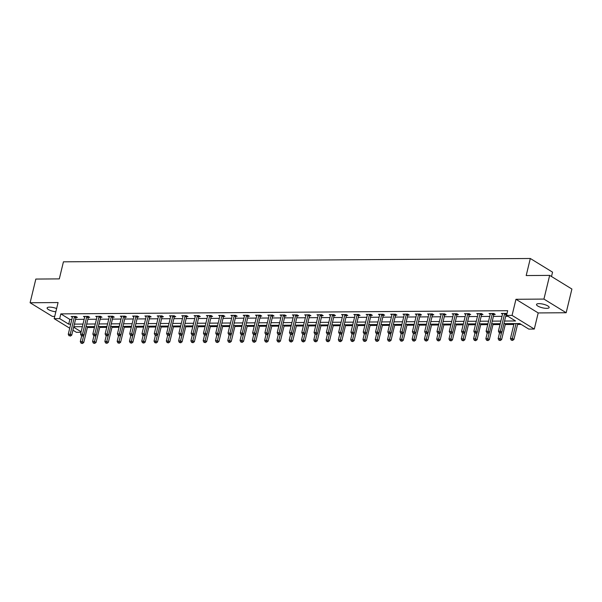 <?xml version="1.0" encoding="UTF-8"?>
<svg xmlns="http://www.w3.org/2000/svg" width="602" height="602" viewBox="0 0 602 602"><rect width="100%" height="100%" fill="white"/><g stroke="black" fill="none" stroke-linecap="round" stroke-linejoin="round"><path stroke-width="0.9" d="M56.618 308.555A6.509 1.851 -166.4 0 0 49.582 307.125A6.509 1.851 -166.4 0 0 47.106 307.961A6.509 1.851 -166.4 0 0 55.835 311.783M546.684 308.359A6.509 1.851 -166.4 0 0 549.159 307.524A6.509 1.851 -166.4 0 0 545.841 304.988A6.509 1.851 -166.4 0 0 538.986 303.634A6.509 1.851 -166.4 0 0 536.51 304.469A6.509 1.851 -166.4 0 0 539.828 307.005A6.509 1.851 -166.4 0 0 546.684 308.359M81.007 332.281L76.409 332.319L72.94 330.189M551.492 276.514L552.553 272.149L530.309 258.491L63.436 261.825L59.312 278.892L35.834 279.057L30.1 302.753L52.336 316.404L54.722 316.389M530.309 258.491L526.186 275.558L549.664 275.385L571.9 289.043L566.166 312.739L543.93 299.081L515.959 299.284L512.061 315.395L534.298 329.046L528.789 329.091L519.767 323.552L503.934 323.665M515.959 299.284L538.196 312.935L566.166 312.739M538.196 312.935L534.298 329.046M87.395 327.511L94.446 327.458M99.684 327.42L106.735 327.368M111.972 327.33L119.023 327.285M124.268 327.247L131.319 327.195M136.556 327.157L143.607 327.104M148.845 327.067L155.895 327.021M161.133 326.984L168.184 326.931M173.429 326.894L180.48 326.841M185.717 326.803L192.768 326.758M198.005 326.72L205.056 326.668M210.294 326.63L217.345 326.577M222.589 326.54L229.64 326.495M234.878 326.457L241.929 326.404M247.166 326.367L254.217 326.314M259.454 326.276L266.505 326.231M271.75 326.194L278.801 326.141M284.039 326.103L291.09 326.051M296.327 326.013L303.378 325.968M308.615 325.93L315.666 325.878M320.911 325.84L327.962 325.787M333.199 325.75L340.25 325.705M345.488 325.667L352.539 325.614M357.776 325.577L364.835 325.524M370.072 325.486L377.123 325.441M382.36 325.404L389.411 325.351M394.649 325.313L401.7 325.261M406.937 325.223L413.995 325.178M419.233 325.14L426.284 325.088M431.521 325.05L438.572 324.997M443.809 324.967L450.86 324.914M456.098 324.877L463.156 324.824M468.394 324.787L475.445 324.734M480.682 324.704L487.733 324.651M492.97 324.613L500.021 324.561M505.266 324.523L513.852 324.463M517.554 324.44L521.166 324.41M549.664 275.385L543.93 299.081M81.676 326.683L82.271 327.052M504.566 321.047L515.56 320.971L506.545 315.433L507.697 310.7L60.832 313.883L69.847 319.421L71.856 319.406M75.551 319.384L84.145 319.316M87.847 319.293L96.433 319.233M100.135 319.203L108.729 319.143M112.423 319.12L121.017 319.052M124.712 319.03L133.305 318.97M137.008 318.94L145.594 318.879M149.296 318.857L157.89 318.789M161.584 318.767L170.178 318.706M173.873 318.676L182.466 318.616M186.168 318.593L194.755 318.526M198.457 318.503L207.05 318.443M210.745 318.413L219.339 318.353M223.033 318.33L231.627 318.27M235.329 318.24L243.915 318.18M247.618 318.149L256.211 318.089M259.906 318.067L268.5 318.007M272.194 317.976L280.788 317.916M284.49 317.886L293.076 317.826M296.778 317.803L305.372 317.743M309.067 317.713L317.66 317.653M321.355 317.623L329.949 317.563M333.651 317.54L342.237 317.48M345.939 317.45L354.533 317.389M358.228 317.359L366.821 317.299M370.516 317.277L379.109 317.216M382.812 317.186L391.398 317.126M395.1 317.096L403.694 317.036M407.388 317.013L415.982 316.953M419.677 316.923L428.27 316.863M431.973 316.833L440.566 316.772M444.261 316.75L452.854 316.69M456.549 316.66L465.143 316.599M468.845 316.577L477.431 316.509M481.133 316.486L489.727 316.426M493.422 316.396L502.015 316.336M505.71 316.313L507.945 316.291M506.907 313.935L506.064 313.416L501.338 313.446L502.535 314.184M506.29 314.349L506.809 314.342M494.001 314.432L495.273 314.425L493.775 313.499L489.042 313.537L490.246 314.274M481.713 314.522L482.985 314.515L481.48 313.589L476.754 313.627L477.95 314.357M469.417 314.613L470.696 314.598L469.191 313.68L464.466 313.71L465.662 314.447M457.129 314.695L458.408 314.688L456.903 313.762L452.177 313.8L453.374 314.537M444.84 314.786L446.112 314.778L444.615 313.853L439.881 313.89L441.085 314.62M432.552 314.876L433.824 314.861L432.319 313.943L427.593 313.973L428.79 314.711M420.256 314.959L421.535 314.951L420.03 314.026L415.305 314.063L416.501 314.801M407.968 315.049L409.247 315.042L407.742 314.116L403.016 314.154L404.213 314.884M395.68 315.139L396.951 315.124L395.454 314.206L390.721 314.236L391.925 314.974M383.391 315.222L384.663 315.215L383.158 314.289L378.432 314.327L379.629 315.064M371.095 315.313L372.375 315.305L370.87 314.379L366.144 314.417L367.34 315.147M358.807 315.395L360.086 315.388L358.581 314.47L353.856 314.5L355.052 315.237M346.519 315.486L347.79 315.478L346.293 314.553L341.56 314.59L342.764 315.328M334.23 315.576L335.502 315.568L333.997 314.643L329.271 314.673L330.468 315.41M321.935 315.659L323.214 315.651L321.709 314.733L316.983 314.763L318.18 315.501M309.646 315.749L310.918 315.741L309.42 314.816L304.695 314.854L305.891 315.591M297.358 315.839L298.63 315.832L297.132 314.906L292.399 314.936L293.603 315.674M285.062 315.922L286.341 315.915L284.836 314.996L280.111 315.027L281.307 315.764M272.774 316.012L274.053 316.005L272.548 315.079L267.822 315.117L269.019 315.854M260.485 316.103L261.757 316.095L260.26 315.17L255.534 315.2L256.73 315.937M248.197 316.185L249.469 316.178L247.964 315.26L243.238 315.29L244.442 316.027M235.901 316.276L237.18 316.268L235.675 315.343L230.95 315.38L232.146 316.11M223.613 316.366L224.892 316.351L223.387 315.433L218.661 315.463L219.858 316.2M211.325 316.449L212.596 316.441L211.099 315.523L206.373 315.553L207.57 316.291M199.036 316.539L200.308 316.532L198.803 315.606L194.077 315.644L195.281 316.374M186.74 316.629L188.02 316.614L186.515 315.696L181.789 315.726L182.985 316.464M174.452 316.712L175.731 316.705L174.226 315.787L169.501 315.817L170.697 316.554M162.164 316.802L163.435 316.795L161.938 315.869L157.212 315.907L158.409 316.637M149.875 316.893L151.147 316.878L149.642 315.96L144.916 315.99L146.12 316.727M137.58 316.976L138.859 316.968L137.354 316.05L132.628 316.08L133.825 316.818M125.291 317.066L126.57 317.058L125.065 316.133L120.34 316.17L121.536 316.9M113.003 317.156L114.275 317.141L112.777 316.223L108.044 316.253L109.248 316.991M100.715 317.239L101.986 317.231L100.481 316.306L95.756 316.343L96.952 317.081M88.419 317.329L89.698 317.322L88.193 316.396L83.467 316.434L84.664 317.164M76.13 317.42L77.41 317.404L75.905 316.486L71.179 316.517L72.375 317.254M69.727 328.21L54.172 318.669L58.07 302.55L30.1 302.753M54.172 318.669L59.688 318.624L68.703 324.162L70.705 324.147M60.832 313.883L59.688 318.624M506.545 315.433L512.061 315.395M73.662 327.202L81.127 331.785M500.232 323.695L491.646 323.756M487.944 323.778L479.35 323.838M475.655 323.868L467.062 323.929M463.367 323.959L454.773 324.019M451.071 324.042L442.478 324.102M438.783 324.132L430.189 324.192M426.494 324.222L417.901 324.282M414.199 324.305L405.613 324.365M401.91 324.395L393.317 324.455M389.622 324.486L381.028 324.546M377.334 324.568L368.74 324.628M365.038 324.659L356.452 324.719M352.749 324.749L344.156 324.809M340.461 324.832L331.868 324.892M328.173 324.922L319.579 324.982M315.877 325.012L307.291 325.072M303.589 325.095L294.995 325.155M291.3 325.185L282.707 325.246M279.012 325.268L270.418 325.336M266.716 325.358L258.13 325.419M254.428 325.449L245.834 325.509M242.139 325.531L233.546 325.599M229.851 325.622L221.258 325.682M217.555 325.712L208.969 325.772M205.267 325.795L196.673 325.863M192.979 325.885L184.385 325.945M180.69 325.975L172.097 326.036M168.394 326.058L159.808 326.126M156.106 326.149L147.513 326.209M143.818 326.239L135.224 326.299M131.529 326.322L122.936 326.389M119.234 326.412L110.648 326.472M106.945 326.502L98.352 326.562M94.657 326.585L86.063 326.645M82.369 326.675L73.775 326.735M74.407 324.117L83.001 324.057M86.696 324.034L95.289 323.974M98.984 323.944L107.577 323.884M111.28 323.853L119.866 323.793M123.568 323.771L132.162 323.71M135.856 323.68L144.45 323.62M148.145 323.59L156.738 323.53M160.441 323.507L169.027 323.447M172.729 323.417L181.322 323.357M185.017 323.327L193.611 323.266M197.305 323.244L205.899 323.184M209.601 323.154L218.195 323.093M221.89 323.063L230.483 323.003M234.178 322.981L242.772 322.92M246.474 322.89L255.06 322.83M258.762 322.8L267.356 322.74M271.05 322.717L279.644 322.657M283.339 322.627L291.932 322.567M295.635 322.544L304.221 322.476M307.923 322.454L316.517 322.394M320.211 322.363L328.805 322.303M332.5 322.281L341.093 322.213M344.795 322.19L353.382 322.13M357.084 322.1L365.677 322.04M369.372 322.017L377.966 321.95M381.66 321.927L390.254 321.867M393.956 321.837L402.542 321.777M406.245 321.754L414.838 321.686M418.533 321.664L427.127 321.603M430.821 321.573L439.415 321.513M443.117 321.491L451.703 321.423M455.405 321.4L463.999 321.34M467.694 321.31L476.287 321.25M479.982 321.227L488.576 321.167M492.278 321.137L500.864 321.077M69.847 319.421L68.703 324.162M504.785 313.424L504.709 313.567A1.016 0.73 -58.5 0 0 504.566 313.92L500.39 331.168L498.426 331.183L502.595 313.928A1.016 0.73 -58.5 0 0 502.625 313.582L502.61 313.439M506.628 313.762L506.207 314.485A1.016 0.73 -58.5 0 0 506.071 314.838L501.895 332.093L500.39 331.168L499.953 332.68L499.163 332.688L499.953 332.68M500.555 333.049L501.895 332.093M498.426 331.183L499.163 332.688M514.063 323.598L510.443 338.565L512.415 338.55L513.912 339.468L517.765 323.567M511.978 340.062L511.188 340.07L512.573 340.431L511.978 340.062L516.034 323.583M511.188 340.07L510.443 338.565M513.912 339.468L512.573 340.431M492.496 313.514L492.421 313.65A1.016 0.73 -58.5 0 0 492.278 314.003L488.102 331.258L486.13 331.273L490.306 314.018A1.016 0.73 -58.5 0 0 490.337 313.665L490.321 313.529M494.34 313.845L493.918 314.575A1.016 0.73 -58.5 0 0 493.775 314.929L489.607 332.176L488.102 331.258L487.665 332.771L486.875 332.778L487.665 332.771M488.267 333.139L489.607 332.176M486.13 331.273L486.875 332.778M480.208 313.597L480.125 313.74A1.016 0.73 -58.5 0 0 479.982 314.093L475.813 331.341L473.842 331.356L478.018 314.109A1.016 0.73 -58.5 0 0 478.041 313.755L478.033 313.612M482.044 313.935L481.63 314.658A1.016 0.73 -58.5 0 0 481.487 315.019L477.311 332.266L475.813 331.341L475.377 332.853L474.587 332.861L475.377 332.853M475.971 333.222L477.311 332.266M473.842 331.356L474.587 332.861M499.54 332.914L498.155 338.648L500.127 338.633L501.624 339.558L505.469 323.658M499.683 340.145L498.9 340.153L500.285 340.514L499.683 340.145L501.669 332.251M498.9 340.153L498.155 338.648M501.624 339.558L500.285 340.514M487.251 333.004L485.867 338.738L487.831 338.723L489.336 339.648L493.181 323.741M487.394 340.235L486.604 340.243L487.996 340.604L487.394 340.235L489.373 332.342M486.604 340.243L485.867 338.738M489.336 339.648L487.996 340.604M467.92 313.687L467.837 313.83A1.016 0.73 -58.5 0 0 467.694 314.184L463.517 331.431L461.553 331.446L465.722 314.191A1.016 0.73 -58.5 0 0 465.752 313.838L465.737 313.702M469.756 314.026L469.342 314.748A1.016 0.73 -58.5 0 0 469.199 315.102L465.022 332.357L463.517 331.431L463.081 332.944L462.298 332.951L463.081 332.944M463.683 333.312L465.022 332.357M461.553 331.446L462.298 332.951M455.624 313.777L455.548 313.913A1.016 0.73 -58.5 0 0 455.405 314.267L451.229 331.521L449.258 331.536L453.434 314.282A1.016 0.73 -58.5 0 0 453.464 313.928L453.449 313.792M457.467 314.109L457.046 314.838A1.016 0.73 -58.5 0 0 456.91 315.192L452.734 332.439L451.229 331.521L450.793 333.034L450.003 333.034L450.793 333.034M451.395 333.403L452.734 332.439M449.258 331.536L450.003 333.034M443.335 313.86L443.26 314.003A1.016 0.73 -58.5 0 0 443.117 314.357L438.941 331.604L436.969 331.619L441.146 314.372A1.016 0.73 -58.5 0 0 441.176 314.018L441.161 313.875M445.179 314.199L444.758 314.921A1.016 0.73 -58.5 0 0 444.615 315.275L440.446 332.53L438.941 331.604L438.504 333.117L437.714 333.124L438.504 333.117M439.106 333.485L440.446 332.53M436.969 331.619L437.714 333.124M474.963 333.094L473.571 338.828L475.542 338.813L477.047 339.731L480.893 323.831M475.106 340.326L474.316 340.326L475.708 340.694L475.106 340.326L477.085 332.432M474.316 340.326L473.571 338.828M477.047 339.731L475.708 340.694M462.667 333.177L461.282 338.911L463.254 338.896L464.752 339.821L468.604 323.921M462.818 340.408L462.027 340.416L463.412 340.777L462.818 340.408L464.797 332.515M462.027 340.416L461.282 338.911M464.752 339.821L463.412 340.777M450.379 333.267L448.994 339.001L450.958 338.986L452.463 339.912L456.308 324.004M450.522 340.499L449.739 340.506L451.124 340.867L450.522 340.499L452.508 332.605M449.739 340.506L448.994 339.001M452.463 339.912L451.124 340.867M431.047 313.951L430.964 314.086A1.016 0.73 -58.5 0 0 430.821 314.447L426.652 331.694L424.681 331.71L428.857 314.455A1.016 0.73 -58.5 0 0 428.88 314.101L428.872 313.966M432.883 314.289L432.469 315.012A1.016 0.73 -58.5 0 0 432.326 315.365L428.15 332.62L426.652 331.694L426.208 333.207L425.426 333.215L426.208 333.207M426.81 333.576L428.15 332.62M424.681 331.71L425.426 333.215M438.09 333.357L436.698 339.084L438.67 339.077L440.175 339.995L444.02 324.094M438.233 340.589L437.443 340.589L438.835 340.958L438.233 340.589L440.212 332.695M437.443 340.589L436.698 339.084M440.175 339.995L438.835 340.958M418.759 314.041L418.676 314.176A1.016 0.73 -58.5 0 0 418.533 314.53L414.357 331.785L412.393 331.8L416.561 314.545A1.016 0.73 -58.5 0 0 416.592 314.191L416.576 314.056M420.595 314.372L420.181 315.102A1.016 0.73 -58.5 0 0 420.038 315.456L415.862 332.703L414.357 331.785L413.92 333.297L413.138 333.297L413.92 333.297M414.522 333.666L415.862 332.703M412.393 331.8L413.138 333.297M425.802 333.44L424.41 339.174L426.382 339.159L427.887 340.085L431.732 324.185M425.945 340.672L425.155 340.679L426.547 341.041L425.945 340.672L427.924 332.778M425.155 340.679L424.41 339.174M427.887 340.085L426.547 341.041M406.463 314.124L406.388 314.267A1.016 0.73 -58.5 0 0 406.245 314.62L402.068 331.868L400.097 331.883L404.273 314.635A1.016 0.73 -58.5 0 0 404.303 314.282L404.288 314.139M408.306 314.462L407.885 315.185A1.016 0.73 -58.5 0 0 407.742 315.538L403.573 332.793L402.068 331.868L401.632 333.38L400.842 333.388L401.632 333.38M402.234 333.749L403.573 332.793M400.097 331.883L400.842 333.388M413.506 333.531L412.122 339.265L414.093 339.25L415.591 340.175L419.443 324.267M413.649 340.762L412.867 340.77L414.251 341.131L413.649 340.762L415.636 332.868M412.867 340.77L412.122 339.265M415.591 340.175L414.251 341.131M394.175 314.214L394.092 314.349A1.016 0.73 -58.5 0 0 393.956 314.711L389.78 331.958L387.808 331.973L391.985 314.718A1.016 0.73 -58.5 0 0 392.015 314.364L392 314.229M396.018 314.553L395.597 315.275A1.016 0.73 -58.5 0 0 395.454 315.629L391.285 332.883L389.78 331.958L389.343 333.47L388.553 333.478L389.343 333.47M389.945 333.839L391.285 332.883M387.808 331.973L388.553 333.478M401.218 333.621L399.833 339.347L401.797 339.34L403.302 340.258L407.148 324.358M401.361 340.852L400.578 340.852L401.963 341.221L401.361 340.852L403.348 332.959M400.578 340.852L399.833 339.347M403.302 340.258L401.963 341.221M381.886 314.304L381.803 314.44A1.016 0.73 -58.5 0 0 381.66 314.793L377.492 332.048L375.52 332.056L379.696 314.808A1.016 0.73 -58.5 0 0 379.719 314.455L379.712 314.319M383.722 314.635L383.308 315.365A1.016 0.73 -58.5 0 0 383.165 315.719L378.989 332.966L377.492 332.048L377.048 333.561L376.265 333.561L377.048 333.561M377.65 333.929L378.989 332.966M375.52 332.056L376.265 333.561M388.93 333.704L387.537 339.438L389.509 339.423L391.014 340.348L394.859 324.448M389.073 340.935L388.282 340.943L389.675 341.304L389.073 340.935L391.052 333.041M388.282 340.943L387.537 339.438M391.014 340.348L389.675 341.304M369.598 314.387L369.515 314.53A1.016 0.73 -58.5 0 0 369.372 314.884L365.196 332.131L363.232 332.146L367.401 314.899A1.016 0.73 -58.5 0 0 367.431 314.545L367.416 314.402M371.434 314.726L371.02 315.448A1.016 0.73 -58.5 0 0 370.877 315.802L366.701 333.056L365.196 332.131L364.759 333.643L363.969 333.651L364.759 333.643M365.361 334.012L366.701 333.056M363.232 332.146L363.969 333.651M376.641 333.794L375.249 339.528L377.221 339.513L378.726 340.431L382.571 324.531M376.784 341.025L375.994 341.033L377.386 341.394L376.784 341.025L378.763 333.132M375.994 341.033L375.249 339.528M378.726 340.431L377.386 341.394M357.302 314.477L357.227 314.613A1.016 0.73 -58.5 0 0 357.084 314.966L352.907 332.221L350.936 332.236L355.112 314.981A1.016 0.73 -58.5 0 0 355.142 314.628L355.127 314.492M359.146 314.816L358.724 315.538A1.016 0.73 -58.5 0 0 358.581 315.892L354.412 333.147L352.907 332.221L352.471 333.734L351.681 333.741L352.471 333.734M353.073 334.102L354.412 333.147M350.936 332.236L351.681 333.741M364.345 333.884L362.961 339.611L364.932 339.603L366.43 340.521L370.283 324.621M364.488 341.116L363.706 341.116L365.09 341.484L364.488 341.116L366.475 333.222M363.706 341.116L362.961 339.611M366.43 340.521L365.09 341.484M345.014 314.568L344.931 314.703A1.016 0.73 -58.5 0 0 344.795 315.057L340.619 332.312L338.648 332.319L342.824 315.072A1.016 0.73 -58.5 0 0 342.854 314.718L342.839 314.583M346.857 314.899L346.436 315.629A1.016 0.73 -58.5 0 0 346.293 315.982L342.124 333.23L340.619 332.312L340.183 333.824L339.393 333.824L340.183 333.824M340.785 334.193L342.124 333.23M338.648 332.319L339.393 333.824M352.057 333.967L350.673 339.701L352.637 339.686L354.142 340.612L357.987 324.711M352.2 341.199L351.417 341.206L352.802 341.567L352.2 341.199L354.187 333.305M351.417 341.206L350.673 339.701M354.142 340.612L352.802 341.567M332.725 314.65L332.643 314.793A1.016 0.73 -58.5 0 0 332.5 315.147L328.331 332.394L326.359 332.409L330.536 315.162A1.016 0.73 -58.5 0 0 330.558 314.808L330.551 314.665M334.561 314.989L334.148 315.711A1.016 0.73 -58.5 0 0 334.005 316.065L329.828 333.32L328.331 332.394L327.887 333.907L327.104 333.914L327.887 333.907M328.489 334.276L329.828 333.32M326.359 332.409L327.104 333.914M339.769 334.057L338.377 339.791L340.348 339.776L341.853 340.694L345.698 324.794M339.912 341.289L339.122 341.296L340.514 341.658L339.912 341.289L341.891 333.395M339.122 341.296L338.377 339.791M341.853 340.694L340.514 341.658M320.437 314.741L320.354 314.876A1.016 0.73 -58.5 0 0 320.211 315.23L316.035 332.485L314.071 332.5L318.24 315.245A1.016 0.73 -58.5 0 0 318.27 314.891L318.255 314.756M322.273 315.079L321.859 315.802A1.016 0.73 -58.5 0 0 321.716 316.155L317.54 333.403L316.035 332.485L315.598 333.997L314.808 334.005L315.598 333.997M316.2 334.366L317.54 333.403M314.071 332.5L314.808 334.005M327.473 334.148L326.088 339.874L328.06 339.867L329.565 340.785L333.41 324.884M327.623 341.379L326.833 341.379L328.225 341.748L327.623 341.379L329.603 333.478M326.833 341.379L326.088 339.874M329.565 340.785L328.225 341.748M308.141 314.831L308.066 314.966A1.016 0.73 -58.5 0 0 307.923 315.32L303.747 332.575L301.775 332.582L305.951 315.335A1.016 0.73 -58.5 0 0 305.982 314.981L305.966 314.846M309.985 315.162L309.563 315.892A1.016 0.73 -58.5 0 0 309.42 316.246L305.252 333.493L303.747 332.575L303.31 334.087L302.52 334.087L303.31 334.087M303.912 334.456L305.252 333.493M301.775 332.582L302.52 334.087M315.185 334.23L313.8 339.964L315.772 339.949L317.269 340.875L321.122 324.975M315.328 341.462L314.545 341.469L315.93 341.831L315.328 341.462L317.314 333.568M314.545 341.469L313.8 339.964M317.269 340.875L315.93 341.831M295.853 314.914L295.77 315.057A1.016 0.73 -58.5 0 0 295.627 315.41L291.458 332.658L289.487 332.673L293.663 315.425A1.016 0.73 -58.5 0 0 293.693 315.072L293.678 314.929M297.689 315.252L297.275 315.975A1.016 0.73 -58.5 0 0 297.132 316.328L292.963 333.583L291.458 332.658L291.022 334.17L290.232 334.178L291.022 334.17M291.624 334.539L292.963 333.583M289.487 332.673L290.232 334.178M302.896 334.321L301.512 340.055L303.476 340.04L304.981 340.958L308.826 325.057M303.039 341.552L302.249 341.56L303.641 341.921L303.039 341.552L305.026 333.658M302.249 341.56L301.512 340.055M304.981 340.958L303.641 341.921M283.565 315.004L283.482 315.139A1.016 0.73 -58.5 0 0 283.339 315.493L279.17 332.748L277.198 332.763L281.367 315.508A1.016 0.73 -58.5 0 0 281.397 315.155L281.39 315.019M285.401 315.343L284.987 316.065A1.016 0.73 -58.5 0 0 284.844 316.419L280.667 333.666L279.17 332.748L278.726 334.26L277.943 334.268L278.726 334.26M279.328 334.629L280.667 333.666M277.198 332.763L277.943 334.268M290.608 334.411L289.216 340.138L291.187 340.13L292.692 341.048L296.538 325.148M290.751 341.643L289.961 341.643L291.353 342.011L290.751 341.643L292.73 333.741M289.961 341.643L289.216 340.138M292.692 341.048L291.353 342.011M271.276 315.087L271.193 315.23A1.016 0.73 -58.5 0 0 271.05 315.583L266.874 332.838L264.91 332.846L269.079 315.598A1.016 0.73 -58.5 0 0 269.109 315.245L269.094 315.109M273.112 315.425L272.698 316.155A1.016 0.73 -58.5 0 0 272.555 316.509L268.379 333.756L266.874 332.838L266.438 334.351L265.648 334.351L266.438 334.351M267.04 334.72L268.379 333.756M264.91 332.846L265.648 334.351M278.312 334.494L276.928 340.228L278.899 340.213L280.404 341.138L284.249 325.238M278.463 341.725L277.672 341.733L279.065 342.094L278.463 341.725L280.442 333.832M277.672 341.733L276.928 340.228M280.404 341.138L279.065 342.094M258.98 315.177L258.905 315.32A1.016 0.73 -58.5 0 0 258.762 315.674L254.586 332.921L252.614 332.936L256.791 315.689A1.016 0.73 -58.5 0 0 256.821 315.335L256.806 315.192M260.824 315.516L260.403 316.238A1.016 0.73 -58.5 0 0 260.26 316.592L256.091 333.847L254.586 332.921L254.149 334.434L253.359 334.441L254.149 334.434M254.751 334.802L256.091 333.847M252.614 332.936L253.359 334.441M266.024 334.584L264.639 340.318L266.611 340.303L268.108 341.221L271.961 325.321M266.167 341.816L265.384 341.823L266.769 342.184L266.167 341.816L268.153 333.922M265.384 341.823L264.639 340.318M268.108 341.221L266.769 342.184M246.692 315.267L246.609 315.403A1.016 0.73 -58.5 0 0 246.466 315.757L242.297 333.011L240.326 333.026L244.502 315.772A1.016 0.73 -58.5 0 0 244.532 315.418L244.517 315.282M248.528 315.606L248.114 316.328A1.016 0.73 -58.5 0 0 247.971 316.682L243.802 333.929L242.297 333.011L241.861 334.524L241.071 334.531L241.861 334.524M242.455 334.893L243.802 333.929M240.326 333.026L241.071 334.531M253.735 334.674L252.351 340.401L254.315 340.386L255.82 341.311L259.665 325.411M253.878 341.906L253.088 341.906L254.48 342.275L253.878 341.906L255.865 334.005M253.088 341.906L252.351 340.401M255.82 341.311L254.48 342.275M234.404 315.35L234.321 315.493A1.016 0.73 -58.5 0 0 234.178 315.847L230.009 333.102L228.038 333.109L232.206 315.862A1.016 0.73 -58.5 0 0 232.237 315.508L232.229 315.373M236.24 315.689L235.826 316.419A1.016 0.73 -58.5 0 0 235.683 316.772L231.507 334.02L230.009 333.102L229.565 334.614L228.783 334.614L229.565 334.614M230.167 334.983L231.507 334.02M228.038 333.109L228.783 334.614M241.447 334.757L240.055 340.491L242.027 340.476L243.532 341.402L247.377 325.494M241.59 341.989L240.8 341.996L242.192 342.357L241.59 341.989L243.569 334.095M240.8 341.996L240.055 340.491M243.532 341.402L242.192 342.357M222.115 315.44L222.033 315.583A1.016 0.73 -58.5 0 0 221.89 315.937L217.713 333.184L215.749 333.199L219.918 315.952A1.016 0.73 -58.5 0 0 219.948 315.598L219.933 315.456M223.952 315.779L223.538 316.502A1.016 0.73 -58.5 0 0 223.395 316.855L219.218 334.11L217.713 333.184L217.277 334.697L216.487 334.704L217.277 334.697M217.879 335.066L219.218 334.11M215.749 333.199L216.487 334.704M229.151 334.847L227.767 340.582L229.738 340.566L231.243 341.484L235.089 325.584M229.302 342.079L228.512 342.087L229.896 342.448L229.302 342.079L231.281 334.185M228.512 342.087L227.767 340.582M231.243 341.484L229.896 342.448M209.82 315.531L209.744 315.666A1.016 0.73 -58.5 0 0 209.601 316.02L205.425 333.275L203.453 333.29L207.63 316.035A1.016 0.73 -58.5 0 0 207.66 315.681L207.645 315.546M211.663 315.869L211.242 316.592A1.016 0.73 -58.5 0 0 211.099 316.945L206.93 334.193L205.425 333.275L204.989 334.787L204.198 334.795L204.989 334.787M205.591 335.156L206.93 334.193M203.453 333.29L204.198 334.795M216.863 334.938L215.478 340.664L217.45 340.649L218.947 341.575L222.8 325.674M217.006 342.169L216.223 342.169L217.608 342.538L217.006 342.169L218.993 334.268M216.223 342.169L215.478 340.664M218.947 341.575L217.608 342.538M197.531 315.614L197.448 315.757A1.016 0.73 -58.5 0 0 197.305 316.11L193.137 333.357L191.165 333.373L195.341 316.125A1.016 0.73 -58.5 0 0 195.364 315.772L195.357 315.636M199.367 315.952L198.953 316.682A1.016 0.73 -58.5 0 0 198.81 317.036L194.634 334.283L193.137 333.357L192.7 334.878L191.91 334.878L192.7 334.878M193.295 335.246L194.634 334.283M191.165 333.373L191.91 334.878M204.575 335.021L203.19 340.755L205.154 340.74L206.659 341.665L210.504 325.757M204.718 342.252L203.927 342.26L205.32 342.621L204.718 342.252L206.697 334.358M203.927 342.26L203.19 340.755M206.659 341.665L205.32 342.621M185.243 315.704L185.16 315.847A1.016 0.73 -58.5 0 0 185.017 316.2L180.848 333.448L178.877 333.463L183.046 316.216A1.016 0.73 -58.5 0 0 183.076 315.862L183.068 315.719M187.079 316.042L186.665 316.765A1.016 0.73 -58.5 0 0 186.522 317.119L182.346 334.373L180.848 333.448L180.404 334.96L179.622 334.968L180.404 334.96M181.006 335.329L182.346 334.373M178.877 333.463L179.622 334.968M192.286 335.111L190.894 340.845L192.866 340.83L194.371 341.748L198.216 325.848M192.429 342.342L191.639 342.35L193.031 342.711L192.429 342.342L194.408 334.449M191.639 342.35L190.894 340.845M194.371 341.748L193.031 342.711M172.947 315.794L172.872 315.93A1.016 0.73 -58.5 0 0 172.729 316.283L168.552 333.538L166.588 333.553L170.757 316.298A1.016 0.73 -58.5 0 0 170.787 315.945L170.772 315.809M174.791 316.133L174.377 316.855A1.016 0.73 -58.5 0 0 174.234 317.209L170.057 334.456L168.552 333.538L168.116 335.051L167.326 335.058L168.116 335.051M168.718 335.419L170.057 334.456M166.588 333.553L167.326 335.058M179.99 335.194L178.606 340.928L180.577 340.913L182.082 341.838L185.928 325.938M180.141 342.433L179.351 342.433L180.735 342.801L180.141 342.433L182.12 334.531M179.351 342.433L178.606 340.928M182.082 341.838L180.735 342.801M160.659 315.877L160.583 316.02A1.016 0.73 -58.5 0 0 160.441 316.374L156.264 333.621L154.293 333.636L158.469 316.389A1.016 0.73 -58.5 0 0 158.499 316.035L158.484 315.892M162.502 316.216L162.081 316.945A1.016 0.73 -58.5 0 0 161.938 317.299L157.769 334.546L156.264 333.621L155.828 335.141L155.038 335.141L155.828 335.141M156.43 335.51L157.769 334.546M154.293 333.636L155.038 335.141M167.702 335.284L166.318 341.018L168.289 341.003L169.787 341.928L173.632 326.021M167.845 342.515L167.063 342.523L168.447 342.884L167.845 342.515L169.832 334.622M167.063 342.523L166.318 341.018M169.787 341.928L168.447 342.884M148.37 315.967L148.288 316.11A1.016 0.73 -58.5 0 0 148.145 316.464L143.976 333.711L142.004 333.726L146.181 316.479A1.016 0.73 -58.5 0 0 146.203 316.125L146.196 315.982M150.207 316.306L149.793 317.028A1.016 0.73 -58.5 0 0 149.65 317.382L145.473 334.637L143.976 333.711L143.539 335.224L142.749 335.231L143.539 335.224M144.134 335.592L145.473 334.637M142.004 333.726L142.749 335.231M155.414 335.374L154.029 341.108L155.993 341.093L157.498 342.011L161.344 326.111M155.557 342.606L154.767 342.613L156.159 342.974L155.557 342.606L157.536 334.712M154.767 342.613L154.029 341.108M157.498 342.011L156.159 342.974M136.082 316.058L135.999 316.193A1.016 0.73 -58.5 0 0 135.856 316.547L131.688 333.801L129.716 333.817L133.885 316.562A1.016 0.73 -58.5 0 0 133.915 316.208L133.9 316.073M137.918 316.396L137.504 317.119A1.016 0.73 -58.5 0 0 137.361 317.472L133.185 334.72L131.688 333.801L131.244 335.314L130.461 335.322L131.244 335.314M131.846 335.683L133.185 334.72M129.716 333.817L130.461 335.322M143.125 335.457L141.733 341.191L143.705 341.176L145.21 342.102L149.055 326.201M143.268 342.688L142.478 342.696L143.87 343.065L143.268 342.688L145.248 334.795M142.478 342.696L141.733 341.191M145.21 342.102L143.87 343.065M123.786 316.14L123.711 316.283A1.016 0.73 -58.5 0 0 123.568 316.637L119.392 333.884L117.428 333.899L121.596 316.652A1.016 0.73 -58.5 0 0 121.627 316.298L121.612 316.155M125.63 316.479L125.208 317.201A1.016 0.73 -58.5 0 0 125.073 317.563L120.897 334.81L119.392 333.884L118.955 335.397L118.165 335.404L119.557 335.773L118.955 335.397M119.557 335.773L120.897 334.81M117.428 333.899L118.165 335.404M130.83 335.547L129.445 341.281L131.417 341.266L132.914 342.192L136.767 326.284M130.98 342.779L130.19 342.786L131.575 343.148L130.98 342.779L132.959 334.885M130.19 342.786L129.445 341.281M132.914 342.192L131.575 343.148M111.498 316.231L111.423 316.374A1.016 0.73 -58.5 0 0 111.28 316.727L107.103 333.975L105.132 333.99L109.308 316.742A1.016 0.73 -58.5 0 0 109.338 316.389L109.323 316.246M113.342 316.569L112.92 317.292A1.016 0.73 -58.5 0 0 112.777 317.645L108.608 334.9L107.103 333.975L106.667 335.487L105.877 335.495L106.667 335.487M107.269 335.856L108.608 334.9M105.132 333.99L105.877 335.495M118.541 335.638L117.157 341.372L119.128 341.357L120.626 342.275L124.471 326.374M118.684 342.869L117.902 342.877L119.286 343.238L118.684 342.869L120.671 334.975M117.902 342.877L117.157 341.372M120.626 342.275L119.286 343.238M99.21 316.321L99.127 316.456A1.016 0.73 -58.5 0 0 98.984 316.81L94.815 334.065L92.843 334.08L97.02 316.825A1.016 0.73 -58.5 0 0 97.042 316.471L97.035 316.336M101.046 316.652L100.632 317.382A1.016 0.73 -58.5 0 0 100.489 317.736L96.312 334.983L94.815 334.065L94.379 335.577L93.588 335.585L94.379 335.577M94.973 335.946L96.312 334.983M92.843 334.08L93.588 335.585M106.253 335.72L104.868 341.454L106.832 341.439L108.337 342.365L112.183 326.465M106.396 342.952L105.606 342.959L106.998 343.321L106.396 342.952L108.375 335.058M105.606 342.959L104.868 341.454M108.337 342.365L106.998 343.321M86.921 316.404L86.838 316.547A1.016 0.73 -58.5 0 0 86.696 316.9L82.519 334.148L80.555 334.163L84.724 316.915A1.016 0.73 -58.5 0 0 84.754 316.562L84.739 316.419M88.757 316.742L88.343 317.465A1.016 0.73 -58.5 0 0 88.201 317.826L84.024 335.073L82.519 334.148L82.083 335.66L81.3 335.668L82.685 336.036L82.083 335.66M82.685 336.036L84.024 335.073M80.555 334.163L81.3 335.668M93.965 335.811L92.573 341.545L94.544 341.53L96.049 342.455L99.894 326.547M94.108 343.042L93.318 343.05L94.71 343.411L94.108 343.042L96.087 335.148M93.318 343.05L92.573 341.545M96.049 342.455L94.71 343.411M74.625 316.494L74.55 316.637A1.016 0.73 -58.5 0 0 74.407 316.991L70.231 334.238L68.259 334.253L72.436 316.998A1.016 0.73 -58.5 0 0 72.466 316.652L72.451 316.509M76.469 316.833L76.048 317.555A1.016 0.73 -58.5 0 0 75.912 317.909L71.736 335.163L70.231 334.238L69.794 335.75L69.004 335.758L69.794 335.75M70.396 336.119L71.736 335.163M68.259 334.253L69.004 335.758M81.669 335.901L80.284 341.635L82.256 341.62L83.753 342.538L87.606 326.638M81.819 343.132L81.029 343.14L82.414 343.501L81.819 343.132L83.798 335.239M81.029 343.14L80.284 341.635M83.753 342.538L82.414 343.501M504.709 313.567L506.207 314.485M504.566 313.92L506.071 314.838M492.421 313.65L493.918 314.575M492.278 314.003L493.775 314.929M480.125 313.74L481.63 314.658M479.982 314.093L481.487 315.019M467.837 313.83L469.342 314.748M467.694 314.184L469.199 315.102M455.548 313.913L457.046 314.838M455.405 314.267L456.91 315.192M443.26 314.003L444.758 314.921M443.117 314.357L444.615 315.275M430.964 314.086L432.469 315.012M430.821 314.447L432.326 315.365M418.676 314.176L420.181 315.102M418.533 314.53L420.038 315.456M406.388 314.267L407.885 315.185M406.245 314.62L407.742 315.538M394.092 314.349L395.597 315.275M393.956 314.711L395.454 315.629M381.803 314.44L383.308 315.365M381.66 314.793L383.165 315.719M369.515 314.53L371.02 315.448M369.372 314.884L370.877 315.802M357.227 314.613L358.724 315.538M357.084 314.966L358.581 315.892M344.931 314.703L346.436 315.629M344.795 315.057L346.293 315.982M332.643 314.793L334.148 315.711M332.5 315.147L334.005 316.065M320.354 314.876L321.859 315.802M320.211 315.23L321.716 316.155M308.066 314.966L309.563 315.892M307.923 315.32L309.42 316.246M295.77 315.057L297.275 315.975M295.627 315.41L297.132 316.328M283.482 315.139L284.987 316.065M283.339 315.493L284.844 316.419M271.193 315.23L272.698 316.155M271.05 315.583L272.555 316.509M258.905 315.32L260.403 316.238M258.762 315.674L260.26 316.592M246.609 315.403L248.114 316.328M246.466 315.757L247.971 316.682M234.321 315.493L235.826 316.419M234.178 315.847L235.683 316.772M222.033 315.583L223.538 316.502M221.89 315.937L223.395 316.855M209.744 315.666L211.242 316.592M209.601 316.02L211.099 316.945M197.448 315.757L198.953 316.682M197.305 316.11L198.81 317.036M185.16 315.847L186.665 316.765M185.017 316.2L186.522 317.119M172.872 315.93L174.377 316.855M172.729 316.283L174.234 317.209M160.583 316.02L162.081 316.945M160.441 316.374L161.938 317.299M148.288 316.11L149.793 317.028M148.145 316.464L149.65 317.382M135.999 316.193L137.504 317.119M135.856 316.547L137.361 317.472M123.711 316.283L125.208 317.201M123.568 316.637L125.073 317.563M111.423 316.374L112.92 317.292M111.28 316.727L112.777 317.645M99.127 316.456L100.632 317.382M98.984 316.81L100.489 317.736M86.838 316.547L88.343 317.465M86.696 316.9L88.201 317.826M74.55 316.637L76.048 317.555M74.407 316.991L75.912 317.909"/></g></svg>
